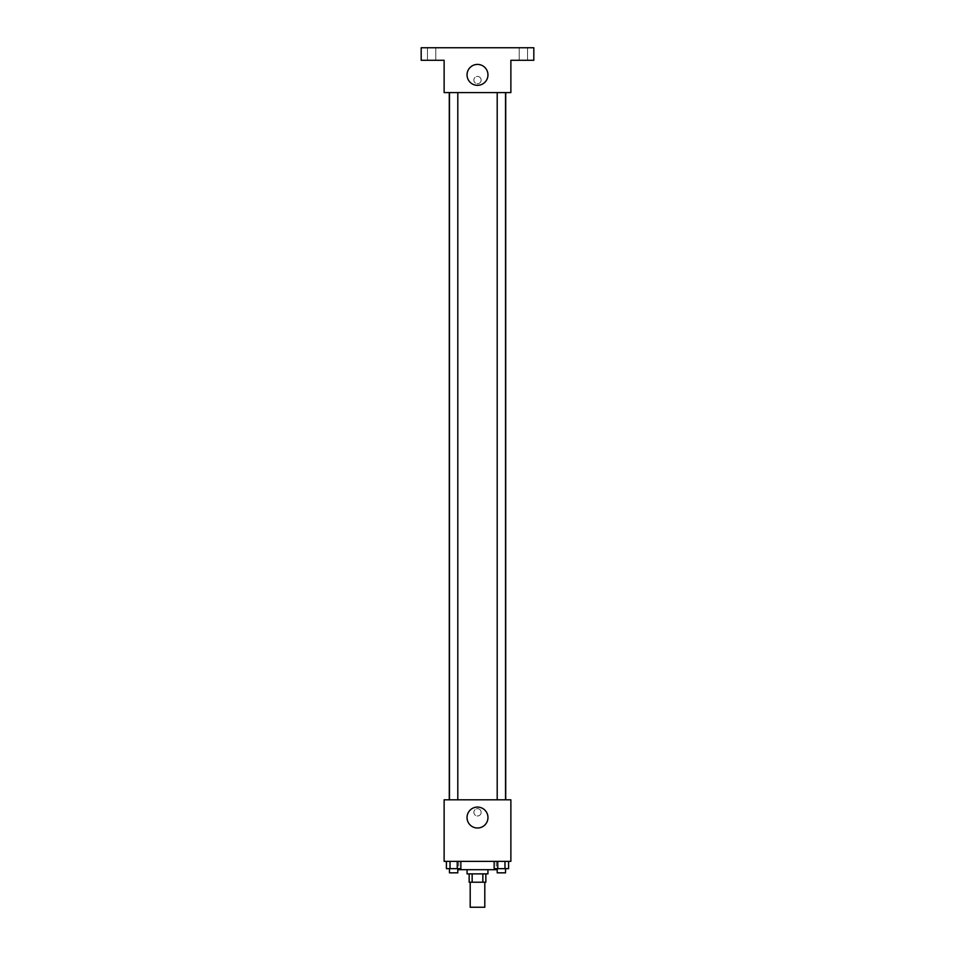 <?xml version="1.0" encoding="UTF-8"?>
<svg xmlns="http://www.w3.org/2000/svg" width="955" height="955" viewBox="0 0 955 955"><rect width="100%" height="100%" fill="white"/><g stroke="black" fill="none" stroke-linecap="round" stroke-linejoin="round"><path stroke-width="0.72" stroke-dasharray="4.78 3.58" d="M484.806 907.25L470.194 907.25M484.806 882.217L470.194 882.217L484.806 882.217M472.152 882.217L469.156 882.217L469.156 873.873L472.152 873.873L472.152 882.217L485.844 882.217L485.844 873.873L482.848 873.873L482.848 882.217M472.152 873.873L469.156 873.873M482.848 873.873L485.844 873.873M467.067 873.873L487.933 873.873M477.5 869.695L467.067 869.695L477.5 869.695M496.278 861.35L458.722 861.35L496.278 861.35L496.278 869.695L458.722 869.695M446.403 861.35L446.403 868.656L450.02 868.656L446.403 868.656L450.02 868.656L450.02 861.35L457.242 861.35L446.403 861.35L460.859 861.35L450.02 861.35L450.02 868.656L460.859 868.656L457.242 868.656L460.859 868.656L460.859 861.35L457.242 861.35L460.859 861.35L457.242 861.35L457.242 868.656L450.02 868.656L457.242 868.656L457.242 861.35L460.859 861.35L450.02 861.35L460.859 861.35M444.123 861.35L510.877 861.35L510.877 799.813L444.123 799.813L444.123 861.35M494.141 861.35L494.141 868.656L497.758 868.656L494.141 868.656L497.758 868.656L497.758 861.35L504.98 861.35L494.141 861.35L508.597 861.35L497.758 861.35L497.758 868.656L508.597 868.656L504.98 868.656L508.597 868.656L508.597 861.35L504.98 861.35L508.597 861.35L504.98 861.35L504.98 868.656L497.758 868.656L504.98 868.656L504.98 861.35L508.597 861.35L497.758 861.35L508.597 861.35M481.153 812.335A3.653 3.653 0 0 0 475.674 809.172A3.653 3.653 0 0 0 475.674 815.486A3.653 3.653 0 0 0 481.153 812.335A3.653 3.653 0 0 0 475.674 809.172A3.653 3.653 0 0 0 475.674 815.486A3.653 3.653 0 0 0 481.153 812.335M505.708 799.813L449.292 799.813L505.708 799.813M457.803 799.813L449.459 799.813L457.803 799.813L449.459 799.813L457.803 799.813L457.803 92.599L449.459 92.599L457.803 92.599M505.541 799.813L497.197 799.813L505.541 799.813L497.197 799.813L505.541 799.813L505.541 92.599L497.197 92.599L505.541 92.599M444.123 815.976L444.123 808.682L444.123 815.976M510.877 808.682L510.877 815.976L510.877 808.682M487.969 817.54A10.469 10.469 0 0 1 472.271 826.612A10.469 10.469 0 0 1 472.271 808.479A10.469 10.469 0 0 1 487.969 817.54M505.708 92.599L449.292 92.599L505.708 92.599M444.123 92.599L510.877 92.599L510.877 60.272L533.821 60.272L533.821 47.75L421.179 47.75L421.179 60.272L444.123 60.272L444.123 92.599M481.153 80.089A3.653 3.653 0 0 0 475.674 76.925A3.653 3.653 0 0 0 475.674 83.252A3.653 3.653 0 0 0 481.153 80.089A3.653 3.653 0 0 0 475.674 76.925A3.653 3.653 0 0 0 475.674 83.252A3.653 3.653 0 0 0 481.153 80.089M444.123 83.742L444.123 76.436L444.123 83.742M510.877 76.436L510.877 83.742L510.877 76.436M487.969 74.872A10.469 10.469 0 0 1 472.271 83.933A10.469 10.469 0 0 1 472.271 65.811A10.469 10.469 0 0 1 487.969 74.872M431.6 60.272L435.778 60.272L431.6 60.272M523.4 60.272L519.222 60.272L523.4 60.272M431.6 47.75L435.778 47.75L431.6 47.75M523.4 47.75L519.222 47.75L523.4 47.75M505.541 868.656L497.197 868.656L505.541 868.656L497.197 868.656L505.541 868.656L505.541 872.834L497.197 872.834L505.541 872.834L497.197 872.834L497.197 868.656M457.803 868.656L449.459 868.656L457.803 868.656L449.459 868.656L457.803 868.656L457.803 872.834L449.459 872.834L457.803 872.834L449.459 872.834L449.459 868.656M504.98 861.35L504.98 868.656M497.758 861.35L497.758 868.656M457.242 861.35L457.242 868.656M450.02 861.35L450.02 868.656M458.722 861.35L458.722 868.656M449.459 92.599L449.459 799.813M497.197 92.599L497.197 799.813M435.778 60.272L435.778 47.75L435.778 60.272M427.434 60.272L427.434 47.75L427.434 60.272M527.566 60.272L527.566 47.75L527.566 60.272M519.222 60.272L519.222 47.75L519.222 60.272"/><path stroke-width="1.43" d="M470.194 882.217L470.194 907.25L484.806 907.25L484.806 882.217M482.848 873.873L482.848 882.217L469.156 882.217L469.156 873.873M482.848 882.217L485.844 882.217L485.844 873.873M487.933 869.695L487.933 873.873L467.067 873.873L467.067 869.695M472.152 873.873L472.152 882.217M458.722 868.656L458.722 869.695L496.278 869.695L496.278 868.656M510.877 861.35L444.123 861.35L444.123 799.813L510.877 799.813L510.877 861.35M487.969 817.54A10.469 10.469 0 0 1 472.271 826.612A10.469 10.469 0 0 1 472.271 808.479A10.469 10.469 0 0 1 487.969 817.54M505.708 92.599L505.708 799.813M497.197 799.813L497.197 92.599M457.803 92.599L457.803 799.813M510.877 92.599L444.123 92.599L444.123 60.272L421.179 60.272L421.179 47.75L533.821 47.75L533.821 60.272L510.877 60.272L510.877 92.599M487.969 74.872A10.469 10.469 0 0 1 472.271 83.933A10.469 10.469 0 0 1 472.271 65.811A10.469 10.469 0 0 1 487.969 74.872M508.597 861.35L508.597 868.656L494.141 868.656L494.141 861.35M504.98 861.35L504.98 868.656M497.758 861.35L497.758 868.656M505.541 868.656L505.541 872.834L497.197 872.834L497.197 868.656M460.859 861.35L460.859 868.656L446.403 868.656L446.403 861.35M457.242 861.35L457.242 868.656M450.02 861.35L450.02 868.656M457.803 868.656L457.803 872.834L449.459 872.834L449.459 868.656M449.292 92.599L449.292 799.813M505.541 799.813L505.541 92.599M449.459 92.599L449.459 799.813"/></g></svg>
